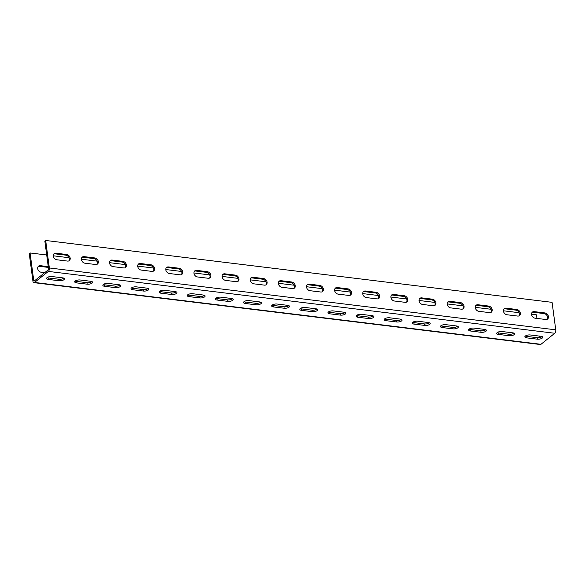 <?xml version="1.0" encoding="UTF-8"?>
<svg xmlns="http://www.w3.org/2000/svg" width="585" height="585" viewBox="0 0 585 585"><rect width="100%" height="100%" fill="white"/><g stroke="black" fill="none" stroke-linecap="round" stroke-linejoin="round"><path stroke-width="0.88" d="M45.674 240.479L49.345 267.967A2.625 1.324 97 0 1 48.35 271.411L34.552 282.445A2.625 1.324 97 0 1 33.915 282.657A2.625 1.324 97 0 1 32.921 281.107L29.25 253.612L30.069 252.961L33.74 280.449A0.987 0.497 -83 0 0 34.113 281.034A0.987 0.497 -83 0 0 34.354 280.946L48.153 269.912A0.987 0.497 -83 0 0 48.526 268.625L44.855 241.137L45.674 240.479L552.079 302.343L555.75 329.83A2.625 1.324 97 0 1 554.755 333.267L540.957 344.309A2.625 1.324 97 0 1 540.321 344.521L33.915 282.657M67.524 261.078A3.612 2.771 51.3 0 0 69.337 260.61A3.612 2.771 51.3 0 0 69.864 257.071A3.612 2.771 51.3 0 0 66.646 254.504L55.955 253.195A3.612 2.771 51.3 0 0 54.134 253.663A3.612 2.771 51.3 0 0 53.608 257.195A3.612 2.771 51.3 0 0 56.833 259.769L67.524 261.078M95.655 264.515A3.612 2.771 51.3 0 0 97.468 264.047A3.612 2.771 51.3 0 0 97.995 260.508A3.612 2.771 51.3 0 0 94.777 257.941L84.086 256.632A3.612 2.771 51.3 0 0 82.273 257.1A3.612 2.771 51.3 0 0 81.739 260.632A3.612 2.771 51.3 0 0 84.964 263.206L95.655 264.515M123.786 267.952A3.612 2.771 51.3 0 0 125.607 267.484A3.612 2.771 51.3 0 0 126.133 263.945A3.612 2.771 51.3 0 0 122.909 261.378L112.218 260.069A3.612 2.771 51.3 0 0 110.404 260.537A3.612 2.771 51.3 0 0 109.878 264.069A3.612 2.771 51.3 0 0 113.095 266.643L123.786 267.952M151.924 271.389A3.612 2.771 51.3 0 0 153.738 270.921A3.612 2.771 51.3 0 0 154.264 267.382A3.612 2.771 51.3 0 0 151.047 264.815L140.356 263.506A3.612 2.771 51.3 0 0 138.535 263.974A3.612 2.771 51.3 0 0 138.009 267.506A3.612 2.771 51.3 0 0 141.234 270.08L151.924 271.389M180.056 274.826A3.612 2.771 51.3 0 0 181.869 274.358A3.612 2.771 51.3 0 0 182.396 270.818A3.612 2.771 51.3 0 0 179.178 268.252L168.487 266.943A3.612 2.771 51.3 0 0 166.674 267.411A3.612 2.771 51.3 0 0 166.147 270.943A3.612 2.771 51.3 0 0 169.365 273.517L180.056 274.826M208.187 278.263A3.612 2.771 51.3 0 0 210.008 277.795A3.612 2.771 51.3 0 0 210.534 274.255A3.612 2.771 51.3 0 0 207.309 271.689L196.618 270.38A3.612 2.771 51.3 0 0 194.805 270.848A3.612 2.771 51.3 0 0 194.278 274.38A3.612 2.771 51.3 0 0 197.496 276.954L208.187 278.263M236.325 281.699A3.612 2.771 51.3 0 0 238.139 281.231A3.612 2.771 51.3 0 0 238.665 277.692A3.612 2.771 51.3 0 0 235.448 275.125L224.757 273.817A3.612 2.771 51.3 0 0 222.936 274.285A3.612 2.771 51.3 0 0 222.41 277.817A3.612 2.771 51.3 0 0 225.634 280.39L236.325 281.699M264.457 285.136A3.612 2.771 51.3 0 0 266.27 284.668A3.612 2.771 51.3 0 0 266.797 281.129A3.612 2.771 51.3 0 0 263.579 278.562L252.888 277.253A3.612 2.771 51.3 0 0 251.075 277.721A3.612 2.771 51.3 0 0 250.548 281.253A3.612 2.771 51.3 0 0 253.766 283.827L264.457 285.136M292.588 288.573A3.612 2.771 51.3 0 0 294.409 288.105A3.612 2.771 51.3 0 0 294.935 284.566A3.612 2.771 51.3 0 0 291.71 281.999L281.019 280.69A3.612 2.771 51.3 0 0 279.206 281.158A3.612 2.771 51.3 0 0 278.679 284.69A3.612 2.771 51.3 0 0 281.897 287.264L292.588 288.573M320.726 292.01A3.612 2.771 51.3 0 0 322.54 291.542A3.612 2.771 51.3 0 0 323.066 288.003A3.612 2.771 51.3 0 0 319.849 285.436L309.158 284.127A3.612 2.771 51.3 0 0 307.337 284.595A3.612 2.771 51.3 0 0 306.811 288.127A3.612 2.771 51.3 0 0 310.035 290.701L320.726 292.01M348.857 295.447A3.612 2.771 51.3 0 0 350.671 294.979A3.612 2.771 51.3 0 0 351.197 291.44A3.612 2.771 51.3 0 0 347.98 288.873L337.289 287.564A3.612 2.771 51.3 0 0 335.476 288.032A3.612 2.771 51.3 0 0 334.949 291.564A3.612 2.771 51.3 0 0 338.167 294.138L348.857 295.447M376.989 298.884A3.612 2.771 51.3 0 0 378.809 298.416A3.612 2.771 51.3 0 0 379.336 294.877A3.612 2.771 51.3 0 0 376.111 292.31L365.42 291.001A3.612 2.771 51.3 0 0 363.607 291.469A3.612 2.771 51.3 0 0 363.08 295.001A3.612 2.771 51.3 0 0 366.298 297.575L376.989 298.884M405.127 302.321A3.612 2.771 51.3 0 0 406.941 301.853A3.612 2.771 51.3 0 0 407.467 298.313A3.612 2.771 51.3 0 0 404.25 295.747L393.559 294.438A3.612 2.771 51.3 0 0 391.738 294.906A3.612 2.771 51.3 0 0 391.211 298.438A3.612 2.771 51.3 0 0 394.436 301.012L405.127 302.321M433.258 305.75A3.612 2.771 51.3 0 0 435.072 305.29A3.612 2.771 51.3 0 0 435.598 301.75A3.612 2.771 51.3 0 0 432.381 299.184L421.69 297.875A3.612 2.771 51.3 0 0 419.876 298.343A3.612 2.771 51.3 0 0 419.35 301.875A3.612 2.771 51.3 0 0 422.567 304.449L433.258 305.75M461.389 309.187A3.612 2.771 51.3 0 0 463.21 308.726A3.612 2.771 51.3 0 0 463.737 305.187A3.612 2.771 51.3 0 0 460.512 302.62L449.821 301.312A3.612 2.771 51.3 0 0 448.008 301.78A3.612 2.771 51.3 0 0 447.481 305.311A3.612 2.771 51.3 0 0 450.699 307.885L461.389 309.187M489.528 312.624A3.612 2.771 51.3 0 0 491.341 312.163A3.612 2.771 51.3 0 0 491.868 308.624A3.612 2.771 51.3 0 0 488.65 306.057L477.96 304.748A3.612 2.771 51.3 0 0 476.139 305.216A3.612 2.771 51.3 0 0 475.612 308.748A3.612 2.771 51.3 0 0 478.837 311.322L489.528 312.624M517.659 316.061A3.612 2.771 51.3 0 0 519.473 315.6A3.612 2.771 51.3 0 0 519.999 312.061A3.612 2.771 51.3 0 0 516.782 309.494L506.091 308.185A3.612 2.771 51.3 0 0 504.277 308.653A3.612 2.771 51.3 0 0 503.751 312.185A3.612 2.771 51.3 0 0 506.968 314.759L517.659 316.061M545.79 319.498A3.612 2.771 51.3 0 0 547.611 319.037A3.612 2.771 51.3 0 0 548.138 315.498A3.612 2.771 51.3 0 0 544.913 312.931L534.222 311.622A3.612 2.771 51.3 0 0 532.409 312.09A3.612 2.771 51.3 0 0 531.882 315.622A3.612 2.771 51.3 0 0 535.099 318.196L545.79 319.498M68.884 260.888A3.612 2.771 51.3 0 0 68.891 257.422A3.612 2.771 51.3 0 0 65.82 255.155L55.129 253.853A3.612 2.771 51.3 0 0 53.769 254.044M97.022 264.325A3.612 2.771 51.3 0 0 97.03 260.859A3.612 2.771 51.3 0 0 93.958 258.592L83.267 257.29A3.612 2.771 51.3 0 0 81.9 257.48M125.153 267.762A3.612 2.771 51.3 0 0 125.161 264.296A3.612 2.771 51.3 0 0 122.09 262.029L111.399 260.727A3.612 2.771 51.3 0 0 110.031 260.917M153.285 271.199A3.612 2.771 51.3 0 0 153.292 267.733A3.612 2.771 51.3 0 0 150.221 265.466L139.53 264.164A3.612 2.771 51.3 0 0 138.17 264.354M181.423 274.636A3.612 2.771 51.3 0 0 181.43 271.169A3.612 2.771 51.3 0 0 178.359 268.903L167.668 267.601A3.612 2.771 51.3 0 0 166.301 267.791M209.554 278.072A3.612 2.771 51.3 0 0 209.562 274.606A3.612 2.771 51.3 0 0 206.49 272.339L195.799 271.038A3.612 2.771 51.3 0 0 194.432 271.228M237.685 281.509A3.612 2.771 51.3 0 0 237.693 278.043A3.612 2.771 51.3 0 0 234.622 275.776L223.931 274.475A3.612 2.771 51.3 0 0 222.571 274.665M265.824 284.946A3.612 2.771 51.3 0 0 265.831 281.48A3.612 2.771 51.3 0 0 262.76 279.213L252.069 277.912A3.612 2.771 51.3 0 0 250.702 278.102M293.955 288.383A3.612 2.771 51.3 0 0 293.962 284.917A3.612 2.771 51.3 0 0 290.891 282.65L280.2 281.348A3.612 2.771 51.3 0 0 278.833 281.539M322.086 291.82A3.612 2.771 51.3 0 0 322.094 288.354A3.612 2.771 51.3 0 0 319.022 286.087L308.332 284.785A3.612 2.771 51.3 0 0 306.971 284.975M350.225 295.257A3.612 2.771 51.3 0 0 350.232 291.791A3.612 2.771 51.3 0 0 347.161 289.524L336.47 288.222A3.612 2.771 51.3 0 0 335.103 288.412M378.356 298.694A3.612 2.771 51.3 0 0 378.363 295.228A3.612 2.771 51.3 0 0 375.292 292.961L364.601 291.659A3.612 2.771 51.3 0 0 363.234 291.849M406.487 302.131A3.612 2.771 51.3 0 0 406.495 298.664A3.612 2.771 51.3 0 0 403.423 296.398L392.732 295.096A3.612 2.771 51.3 0 0 391.372 295.286M434.626 305.56A3.612 2.771 51.3 0 0 434.633 302.101A3.612 2.771 51.3 0 0 431.562 299.834L420.871 298.533A3.612 2.771 51.3 0 0 419.503 298.723M462.757 308.997A3.612 2.771 51.3 0 0 462.764 305.538A3.612 2.771 51.3 0 0 459.693 303.271L449.002 301.97A3.612 2.771 51.3 0 0 447.635 302.16M490.888 312.434A3.612 2.771 51.3 0 0 490.895 308.975A3.612 2.771 51.3 0 0 487.824 306.708L477.133 305.407A3.612 2.771 51.3 0 0 475.773 305.597M519.027 315.871A3.612 2.771 51.3 0 0 519.034 312.412A3.612 2.771 51.3 0 0 515.963 310.145L505.272 308.843A3.612 2.771 51.3 0 0 503.904 309.034M547.158 319.308A3.612 2.771 51.3 0 0 547.165 315.849A3.612 2.771 51.3 0 0 544.094 313.582L533.403 312.28A3.612 2.771 51.3 0 0 532.036 312.47M48.365 279.44A3.612 1.426 -7.6 0 1 46.595 278.467A3.612 1.426 -7.6 0 1 48.306 276.976A3.612 1.426 -7.6 0 1 51.977 276.544L62.668 277.853A3.612 1.426 -7.6 0 1 64.438 278.818A3.612 1.426 -7.6 0 1 62.727 280.317A3.612 1.426 -7.6 0 1 59.056 280.741L48.365 279.44L48.167 277.941L58.858 279.25A3.612 1.426 -7.6 0 0 63.802 278.146M48.167 277.941A3.612 1.426 -7.6 0 1 47.034 277.648M75.165 281.085A3.612 1.426 172.4 0 0 76.299 281.378L86.989 282.687A3.612 1.426 172.4 0 0 91.933 281.582M103.296 284.522A3.612 1.426 172.4 0 0 104.43 284.815L115.121 286.123A3.612 1.426 172.4 0 0 120.071 285.019M131.435 287.959A3.612 1.426 172.4 0 0 132.568 288.251L143.259 289.56A3.612 1.426 172.4 0 0 148.202 288.456M159.566 291.396A3.612 1.426 172.4 0 0 160.699 291.688L171.39 292.997A3.612 1.426 172.4 0 0 176.334 291.893M187.697 294.833A3.612 1.426 172.4 0 0 188.831 295.125L199.522 296.434A3.612 1.426 172.4 0 0 204.472 295.33M215.836 298.27A3.612 1.426 172.4 0 0 216.969 298.562L227.66 299.871A3.612 1.426 172.4 0 0 232.603 298.767M243.967 301.706A3.612 1.426 172.4 0 0 245.1 301.999L255.791 303.308A3.612 1.426 172.4 0 0 260.734 302.204M272.098 305.143A3.612 1.426 172.4 0 0 273.232 305.436L283.922 306.745A3.612 1.426 172.4 0 0 288.873 305.641M300.237 308.58A3.612 1.426 172.4 0 0 301.37 308.873L312.061 310.182A3.612 1.426 172.4 0 0 317.004 309.077M328.368 312.017A3.612 1.426 172.4 0 0 329.501 312.31L340.192 313.618A3.612 1.426 172.4 0 0 345.135 312.514M356.499 315.454A3.612 1.426 172.4 0 0 357.632 315.746L368.323 317.055A3.612 1.426 172.4 0 0 373.274 315.951M384.637 318.891A3.612 1.426 172.4 0 0 385.771 319.183L396.462 320.492A3.612 1.426 172.4 0 0 401.405 319.388M412.769 322.328A3.612 1.426 172.4 0 0 413.902 322.62L424.593 323.929A3.612 1.426 172.4 0 0 429.536 322.825M440.9 325.765A3.612 1.426 172.4 0 0 442.033 326.057L452.724 327.366A3.612 1.426 172.4 0 0 457.675 326.262M469.038 329.201A3.612 1.426 172.4 0 0 470.172 329.494L480.863 330.803A3.612 1.426 172.4 0 0 485.806 329.699M497.17 332.638A3.612 1.426 172.4 0 0 498.303 332.931L508.994 334.24A3.612 1.426 172.4 0 0 513.944 333.136M525.301 336.075A3.612 1.426 172.4 0 0 526.434 336.368L537.125 337.677A3.612 1.426 172.4 0 0 542.076 336.572M30.069 252.961L46.705 254.987M53.272 255.791L69.037 257.722M81.403 259.228L97.168 261.159M109.534 262.665L125.307 264.595M137.672 266.102L153.438 268.032M165.804 269.539L181.569 271.469M193.935 272.976L209.708 274.906M222.073 276.412L237.839 278.343M250.204 279.849L265.97 281.78M278.336 283.286L294.109 285.217M306.474 286.723L322.24 288.654M334.605 290.16L350.371 292.09M362.737 293.597L378.51 295.527M390.875 297.034L406.641 298.964M419.006 300.471L434.772 302.401M447.137 303.907L462.91 305.838M475.276 307.344L491.042 309.275M503.407 310.781L519.173 312.712M531.538 314.218L536.474 314.825L536.957 318.423M539.311 336.082L539.516 337.582M48.255 266.643L40.35 265.678A3.612 2.771 51.3 0 0 38.53 266.146A3.612 2.771 51.3 0 0 38.003 269.678A3.612 2.771 51.3 0 0 41.228 272.252L44.694 272.676M48.358 267.411L39.524 266.336A3.612 2.771 51.3 0 0 38.164 266.526M87.187 284.178A3.612 1.426 172.4 0 0 90.858 283.754A3.612 1.426 172.4 0 0 92.576 282.255A3.612 1.426 172.4 0 0 90.799 281.29L80.108 279.981A3.612 1.426 172.4 0 0 76.438 280.412A3.612 1.426 172.4 0 0 74.726 281.904A3.612 1.426 172.4 0 0 76.496 282.877L87.187 284.178L86.989 282.687M115.325 287.615A3.612 1.426 172.4 0 0 118.996 287.191A3.612 1.426 172.4 0 0 120.707 285.692A3.612 1.426 172.4 0 0 118.938 284.727L108.247 283.418A3.612 1.426 172.4 0 0 104.576 283.849A3.612 1.426 172.4 0 0 102.858 285.341A3.612 1.426 172.4 0 0 104.635 286.314L115.325 287.615L115.121 286.123M143.457 291.052A3.612 1.426 172.4 0 0 147.127 290.628A3.612 1.426 172.4 0 0 148.839 289.129A3.612 1.426 172.4 0 0 147.069 288.164L136.378 286.855A3.612 1.426 172.4 0 0 132.707 287.286A3.612 1.426 172.4 0 0 130.996 288.778A3.612 1.426 172.4 0 0 132.766 289.75L143.457 291.052L143.259 289.56M171.588 294.489A3.612 1.426 172.4 0 0 175.259 294.065A3.612 1.426 172.4 0 0 176.977 292.566A3.612 1.426 172.4 0 0 175.2 291.601L164.509 290.292A3.612 1.426 172.4 0 0 160.838 290.723A3.612 1.426 172.4 0 0 159.127 292.215A3.612 1.426 172.4 0 0 160.897 293.187L171.588 294.489L171.39 292.997M199.726 297.926A3.612 1.426 172.4 0 0 203.397 297.502A3.612 1.426 172.4 0 0 205.108 296.003A3.612 1.426 172.4 0 0 203.339 295.037L192.648 293.728A3.612 1.426 172.4 0 0 188.977 294.16A3.612 1.426 172.4 0 0 187.258 295.652A3.612 1.426 172.4 0 0 189.035 296.617L199.726 297.926L199.522 296.434M227.858 301.363A3.612 1.426 172.4 0 0 231.528 300.939A3.612 1.426 172.4 0 0 233.239 299.44A3.612 1.426 172.4 0 0 231.47 298.474L220.779 297.165A3.612 1.426 172.4 0 0 217.108 297.597A3.612 1.426 172.4 0 0 215.397 299.089A3.612 1.426 172.4 0 0 217.167 300.054L227.858 301.363L227.66 299.871M255.989 304.8A3.612 1.426 172.4 0 0 259.667 304.375A3.612 1.426 172.4 0 0 261.378 302.876A3.612 1.426 172.4 0 0 259.601 301.911L248.91 300.602A3.612 1.426 172.4 0 0 245.239 301.034A3.612 1.426 172.4 0 0 243.528 302.525A3.612 1.426 172.4 0 0 245.298 303.491L255.989 304.8L255.791 303.308M284.127 308.236A3.612 1.426 172.4 0 0 287.798 307.812A3.612 1.426 172.4 0 0 289.509 306.313A3.612 1.426 172.4 0 0 287.74 305.348L277.049 304.039A3.612 1.426 172.4 0 0 273.378 304.463A3.612 1.426 172.4 0 0 271.659 305.962A3.612 1.426 172.4 0 0 273.436 306.928L284.127 308.236L283.922 306.745M312.258 311.673A3.612 1.426 172.4 0 0 315.929 311.249A3.612 1.426 172.4 0 0 317.64 309.75A3.612 1.426 172.4 0 0 315.871 308.785L305.18 307.476A3.612 1.426 172.4 0 0 301.509 307.9A3.612 1.426 172.4 0 0 299.798 309.399A3.612 1.426 172.4 0 0 301.567 310.364L312.258 311.673L312.061 310.182M340.39 315.11A3.612 1.426 172.4 0 0 344.068 314.686A3.612 1.426 172.4 0 0 345.779 313.187A3.612 1.426 172.4 0 0 344.009 312.222L333.318 310.913A3.612 1.426 172.4 0 0 329.64 311.337A3.612 1.426 172.4 0 0 327.929 312.836A3.612 1.426 172.4 0 0 329.699 313.801L340.39 315.11L340.192 313.618M368.528 318.547A3.612 1.426 172.4 0 0 372.199 318.123A3.612 1.426 172.4 0 0 373.91 316.624A3.612 1.426 172.4 0 0 372.14 315.659L361.45 314.35A3.612 1.426 172.4 0 0 357.779 314.774A3.612 1.426 172.4 0 0 356.06 316.273A3.612 1.426 172.4 0 0 357.837 317.238L368.528 318.547L368.323 317.055M396.659 321.984A3.612 1.426 172.4 0 0 400.33 321.56A3.612 1.426 172.4 0 0 402.041 320.061A3.612 1.426 172.4 0 0 400.272 319.096L389.581 317.787A3.612 1.426 172.4 0 0 385.91 318.211A3.612 1.426 172.4 0 0 384.199 319.71A3.612 1.426 172.4 0 0 385.968 320.675L396.659 321.984L396.462 320.492M424.79 325.421A3.612 1.426 172.4 0 0 428.469 324.997A3.612 1.426 172.4 0 0 430.18 323.498A3.612 1.426 172.4 0 0 428.41 322.532L417.719 321.223A3.612 1.426 172.4 0 0 414.041 321.648A3.612 1.426 172.4 0 0 412.33 323.147A3.612 1.426 172.4 0 0 414.1 324.112L424.79 325.421L424.593 323.929M452.929 328.858A3.612 1.426 172.4 0 0 456.6 328.434A3.612 1.426 172.4 0 0 458.311 326.935A3.612 1.426 172.4 0 0 456.541 325.969L445.85 324.66A3.612 1.426 172.4 0 0 442.18 325.084A3.612 1.426 172.4 0 0 440.461 326.584A3.612 1.426 172.4 0 0 442.238 327.549L452.929 328.858L452.724 327.366M481.06 332.295A3.612 1.426 172.4 0 0 484.731 331.87A3.612 1.426 172.4 0 0 486.442 330.371A3.612 1.426 172.4 0 0 484.672 329.406L473.982 328.097A3.612 1.426 172.4 0 0 470.311 328.521A3.612 1.426 172.4 0 0 468.6 330.02A3.612 1.426 172.4 0 0 470.369 330.986L481.06 332.295L480.863 330.803M509.191 335.731A3.612 1.426 172.4 0 0 512.87 335.307A3.612 1.426 172.4 0 0 514.581 333.808A3.612 1.426 172.4 0 0 512.811 332.843L502.12 331.534A3.612 1.426 172.4 0 0 498.442 331.958A3.612 1.426 172.4 0 0 496.731 333.457A3.612 1.426 172.4 0 0 498.5 334.423L509.191 335.731L508.994 334.24M537.33 339.168A3.612 1.426 172.4 0 0 541.001 338.744A3.612 1.426 172.4 0 0 542.712 337.245A3.612 1.426 172.4 0 0 540.942 336.28L530.251 334.971A3.612 1.426 172.4 0 0 526.58 335.395A3.612 1.426 172.4 0 0 524.862 336.894A3.612 1.426 172.4 0 0 526.639 337.859L537.33 339.168L537.125 337.677M49.345 267.967L555.75 329.83M33.74 280.449L34.815 280.581M34.552 282.445L540.957 344.309M48.35 271.411L554.755 333.267M59.056 280.741L58.858 279.25M76.496 282.877L76.299 281.378M104.635 286.314L104.43 284.815M132.766 289.75L132.568 288.251M160.897 293.187L160.699 291.688M189.035 296.617L188.831 295.125M217.167 300.054L216.969 298.562M245.298 303.491L245.1 301.999M273.436 306.928L273.232 305.436M301.567 310.364L301.37 308.873M329.699 313.801L329.501 312.31M357.837 317.238L357.632 315.746M385.968 320.675L385.771 319.183M414.1 324.112L413.902 322.62M442.238 327.549L442.033 326.057M470.369 330.986L470.172 329.494M498.5 334.423L498.303 332.931M526.639 337.859L526.434 336.368M66.646 254.504L65.82 255.155M55.955 253.195L55.129 253.853M40.35 265.678L39.524 266.336M94.777 257.941L93.958 258.592M84.086 256.632L83.267 257.29M122.909 261.378L122.09 262.029M112.218 260.069L111.399 260.727M151.047 264.815L150.221 265.466M140.356 263.506L139.53 264.164M179.178 268.252L178.359 268.903M168.487 266.943L167.668 267.601M207.309 271.689L206.49 272.339M196.618 270.38L195.799 271.038M235.448 275.125L234.622 275.776M224.757 273.817L223.931 274.475M263.579 278.562L262.76 279.213M252.888 277.253L252.069 277.912M291.71 281.999L290.891 282.65M281.019 280.69L280.2 281.348M319.849 285.436L319.022 286.087M309.158 284.127L308.332 284.785M347.98 288.873L347.161 289.524M337.289 287.564L336.47 288.222M376.111 292.31L375.292 292.961M365.42 291.001L364.601 291.659M404.25 295.747L403.423 296.398M393.559 294.438L392.732 295.096M432.381 299.184L431.562 299.834M421.69 297.875L420.871 298.533M460.512 302.62L459.693 303.271M449.821 301.312L449.002 301.97M488.65 306.057L487.824 306.708M477.96 304.748L477.133 305.407M516.782 309.494L515.963 310.145M506.091 308.185L505.272 308.843M544.913 312.931L544.094 313.582M534.222 311.622L533.403 312.28"/></g></svg>
